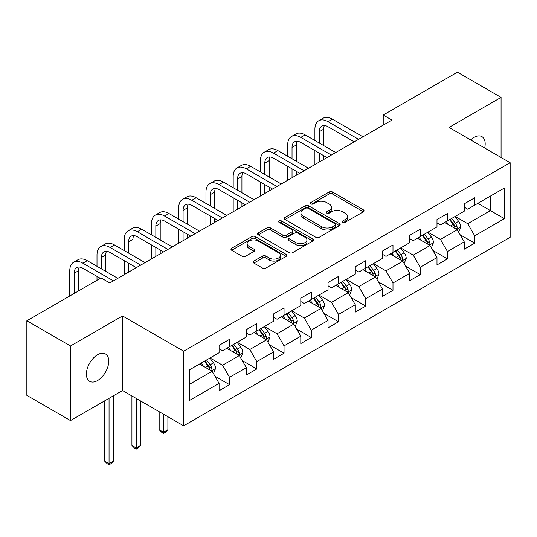 <?xml version="1.0" encoding="UTF-8"?>
<svg xmlns="http://www.w3.org/2000/svg" width="537" height="537" viewBox="0 0 537 537"><rect width="100%" height="100%" fill="white"/><g stroke="black" fill="none" stroke-linecap="round" stroke-linejoin="round"><path stroke-width="0.81" d="M342.754 222.318A1.698 0.98 0 0 0 345.157 222.318L363.361 211.806A2.423 1.396 0 0 0 364.073 210.813A2.423 1.396 0 0 0 363.361 209.826L332.517 192.018A2.423 1.396 0 0 0 329.087 192.018L310.876 202.53A1.698 0.98 0 0 0 310.379 203.221A1.698 0.98 0 0 0 310.876 203.912A1.698 0.98 0 0 0 313.279 203.912L315.635 202.556A7.753 4.477 0 0 1 326.603 202.556L329.174 204.04A7.753 4.477 0 0 1 331.443 207.201A7.753 4.477 0 0 1 329.174 210.37L326.818 211.732A1.698 0.98 0 0 0 326.321 212.424A1.698 0.98 0 0 0 326.818 213.115A1.698 0.98 0 0 0 329.215 213.115L331.571 211.753A7.753 4.477 0 0 1 342.539 211.753L345.11 213.243A7.753 4.477 0 0 1 347.385 216.404A7.753 4.477 0 0 1 345.11 219.573L342.754 220.935A1.698 0.98 0 0 0 342.257 221.627A1.698 0.98 0 0 0 342.754 222.318L342.754 220.935M97.566 380.552A15.801 9.122 120 0 0 107.89 366.63A15.801 9.122 120 0 0 105.467 353.964A15.801 9.122 120 0 0 97.566 354.749A15.801 9.122 120 0 0 87.242 368.677A15.801 9.122 120 0 0 89.666 381.337A15.801 9.122 120 0 0 97.566 380.552M484.676 148.004A15.801 9.122 120 0 0 481.911 136.626A15.801 9.122 120 0 0 474.01 137.412A15.801 9.122 120 0 0 470.674 139.922M253.847 261.083A2.423 1.396 0 0 0 253.142 262.069A2.423 1.396 0 0 0 253.847 263.063L262.506 268.057A2.423 1.396 0 0 0 265.929 268.057L286.154 256.384A2.423 1.396 0 0 0 286.865 255.39A2.423 1.396 0 0 0 286.154 254.404L255.303 236.589A2.423 1.396 0 0 0 251.88 236.589L231.655 248.269A2.423 1.396 0 0 0 230.944 249.255A2.423 1.396 0 0 0 231.655 250.249L242.113 256.283A2.423 1.396 0 0 0 245.537 256.283L254.196 251.282A2.423 1.396 0 0 0 254.9 250.296A2.423 1.396 0 0 0 254.196 249.309L249.007 246.315A6.484 3.746 0 0 1 247.107 243.664A6.484 3.746 0 0 1 251.115 240.207A6.484 3.746 0 0 1 258.176 241.019L278.488 252.746A6.484 3.746 0 0 1 280.388 255.39A6.484 3.746 0 0 1 276.38 258.847A6.484 3.746 0 0 1 269.319 258.035L265.929 256.082A2.423 1.396 0 0 0 262.506 256.082L253.847 261.083L253.847 263.063M122.53 315.937L70.501 345.976L26.85 320.777L26.85 395.373L70.501 420.578L122.53 390.533L183.641 425.814L183.641 351.218L122.53 315.937L122.53 390.533M501.068 157.469L501.068 97.392L449.039 127.43L510.15 162.711L183.641 351.218M501.068 97.392L457.423 72.186L383.217 115.032L383.217 125.114M26.85 320.777L101.057 277.931L109.783 282.972L391.943 120.073L383.217 115.032M315.803 237.287A2.423 1.396 0 0 0 319.233 237.287L339.458 225.607A2.423 1.396 0 0 0 340.163 224.62A2.423 1.396 0 0 0 339.458 223.627L308.607 205.819A2.423 1.396 0 0 0 305.177 205.819L284.959 217.492A2.423 1.396 0 0 0 284.248 218.485A2.423 1.396 0 0 0 284.959 219.472L315.803 237.287M279.723 222.687A1.698 0.98 0 0 1 281.442 222.922L281.442 220.908L312.803 239.019A2.423 1.396 0 0 1 313.514 240.005A2.423 1.396 0 0 1 312.803 240.992L292.584 252.672A2.423 1.396 0 0 1 289.154 252.672L258.304 234.857L258.304 232.883A2.423 1.396 0 0 0 257.599 233.87A2.423 1.396 0 0 0 258.304 234.857M258.304 232.883L266.963 227.883A2.423 1.396 0 0 1 270.386 227.883L282.898 235.105A2.423 1.396 0 0 0 286.328 235.105L292.068 231.789A2.423 1.396 0 0 0 292.779 230.803A2.423 1.396 0 0 0 292.068 229.816L279.045 222.291A1.698 0.98 0 0 1 278.549 221.6A1.698 0.98 0 0 1 279.596 220.694A1.698 0.98 0 0 1 281.442 220.908M183.641 425.814L510.15 237.307L510.15 162.711M214.981 376.269L229.561 384.687L229.561 377.33L246.329 367.65L246.329 375.014L256.8 368.959L256.8 361.602L273.561 351.923L273.561 359.287L284.039 353.239L284.039 345.875L300.801 336.202L300.801 343.559L311.279 337.511L311.279 330.154L328.04 320.475L328.04 327.832L338.518 321.784L338.518 314.427L355.279 304.748L355.279 312.111L365.751 306.056L365.751 298.7L382.519 289.02L382.519 296.384L392.99 290.336L392.99 282.972L409.751 273.299L409.751 280.656L420.229 274.608L420.229 267.251L436.99 257.572L436.99 264.929L447.469 258.881L447.469 251.524L464.23 241.845L464.23 249.208L474.708 243.154L474.708 235.797L504.391 218.66L504.391 188.017L490.422 196.079L490.422 210.598L504.391 218.66M229.561 384.687L219.089 390.735L219.089 383.378L189.407 400.515L189.407 369.872L219.089 352.735L219.089 345.372L229.561 339.324L229.561 346.687L246.329 337.008L246.329 329.651L256.8 323.596L256.8 330.96L273.561 321.28L273.561 313.923L284.039 307.876L284.039 315.232L300.801 305.553L300.801 298.196L311.279 292.148L311.279 299.505L328.04 289.832L328.04 282.469L338.518 276.421L338.518 283.784L355.279 274.105L355.279 266.748L365.751 260.693L365.751 268.057L382.519 258.378L382.519 251.021L392.99 244.973L392.99 252.33L409.751 242.65L409.751 235.293L420.229 229.245L420.229 236.602L436.99 226.929L436.99 219.566L447.469 213.518L447.469 220.875L464.23 211.202L464.23 203.845L474.708 197.791L474.708 205.154L504.391 188.017M226.768 348.298L239.341 355.554L222.58 365.234L210.007 357.978M219.089 348.701L222.58 350.715L229.561 346.687M222.58 365.234L229.561 377.33M239.341 355.554L246.329 367.65M254.008 332.571L266.58 339.827L249.819 349.506L237.247 342.25M246.329 332.974L249.819 334.987L256.8 330.96M249.819 349.506L256.8 361.602M266.58 339.827L273.561 351.923M281.247 316.843L293.82 324.106L277.058 333.779L264.486 326.523M273.561 317.246L277.058 319.267L284.039 315.232M277.058 333.779L284.039 345.875M293.82 324.106L300.801 336.202M308.486 301.123L321.052 308.379L304.291 318.058L291.719 310.795M300.801 301.526L304.291 303.539L311.279 299.505M304.291 318.058L311.279 330.154M321.052 308.379L328.04 320.475M335.719 285.395L348.291 292.652L331.53 302.331L318.958 295.075M328.04 285.798L331.53 287.812L338.518 283.784M331.53 302.331L338.518 314.427M348.291 292.652L355.279 304.748M362.958 269.668L375.531 276.924L358.77 286.604L346.197 279.347M355.279 270.071L358.77 272.084L365.751 268.057M358.77 286.604L365.751 298.7M375.531 276.924L382.519 289.02M390.198 253.941L402.77 261.204L386.009 270.876L373.437 263.62M382.519 254.343L386.009 256.364L392.99 252.33M386.009 270.876L392.99 282.972M402.77 261.204L409.751 273.299M417.437 238.22L430.009 245.476L413.248 255.156L400.676 247.893M409.751 238.623L413.248 240.636L420.229 236.602M413.248 255.156L420.229 267.251M430.009 245.476L436.99 257.572M444.676 222.493L457.242 229.749L440.481 239.428L427.915 232.165M436.99 222.895L440.481 224.909L447.469 220.875M440.481 239.428L447.469 251.524M457.242 229.749L464.23 241.845M477.849 203.335L490.422 210.598L467.72 223.701L455.148 216.445M464.23 207.168L467.72 209.182L474.708 205.154M467.72 223.701L474.708 235.797M70.501 345.976L70.501 420.578M189.407 384.385L212.102 371.282L199.529 364.026M212.102 371.282L219.089 383.378M460.128 234.743L474.708 243.154M432.889 250.464L447.469 258.881M405.65 266.191L420.229 274.608M378.41 281.918L392.99 290.336M351.171 297.646L365.751 306.056M323.939 313.366L338.518 321.784M296.699 329.094L311.279 337.511M269.46 344.821L284.039 353.239M242.221 360.549L256.8 368.959M343.432 222.56L345.11 221.586A7.753 4.477 0 0 0 347.385 218.425L347.385 216.404M331.443 207.201L331.443 209.222A7.753 4.477 0 0 1 329.174 212.383L327.496 213.357M363.361 209.826L363.361 211.806L332.517 194.032A2.423 1.396 0 0 0 329.087 194.032L311.554 204.154M339.424 225.627L308.607 207.832A2.423 1.396 0 0 0 305.177 207.832L284.986 219.492M335.169 225.312A1.698 0.98 0 0 0 335.665 224.62A1.698 0.98 0 0 0 335.169 223.929L308.09 208.296A1.698 0.98 0 0 0 305.694 208.296L303.21 209.725A7.753 4.477 0 0 0 300.935 212.894A7.753 4.477 0 0 0 303.21 216.062L321.717 226.748A7.753 4.477 0 0 0 332.685 226.748L335.169 225.312L335.169 227.326A1.698 0.98 0 0 0 335.665 226.634L335.665 224.62M300.935 212.894L300.935 214.907A7.753 4.477 0 0 0 303.21 218.076L303.21 216.062M335.169 227.326L332.685 228.762A7.753 4.477 0 0 1 321.717 228.762L303.21 218.076M258.337 234.877L266.963 229.903L266.963 227.883M292.779 230.803L292.779 232.816A2.423 1.396 0 0 1 292.068 233.81L286.328 237.126A2.423 1.396 0 0 1 282.898 237.126L270.386 229.903A2.423 1.396 0 0 0 266.963 229.903M281.442 222.922L312.776 241.012M295.88 242.603A6.484 3.746 0 0 0 302.949 243.415A6.484 3.746 0 0 0 306.949 239.958A6.484 3.746 0 0 0 305.05 237.307L297.894 233.179A2.423 1.396 0 0 0 294.471 233.179L288.725 236.495A2.423 1.396 0 0 0 288.013 237.482A2.423 1.396 0 0 0 288.725 238.468L295.88 242.603L295.88 244.617A6.484 3.746 0 0 0 302.949 245.429A6.484 3.746 0 0 0 306.949 241.972L306.949 239.958M288.013 237.482L288.013 239.495A2.423 1.396 0 0 0 288.725 240.489L288.725 238.468M295.88 244.617L288.725 240.489M280.388 255.39L280.388 257.411A6.484 3.746 0 0 1 276.38 260.868A6.484 3.746 0 0 1 269.319 260.056L265.929 258.102A2.423 1.396 0 0 0 262.506 258.102L253.88 263.076M247.107 243.664L247.107 245.684A6.484 3.746 0 0 0 249.007 248.329L249.007 246.315M254.162 251.303L249.007 248.329M286.12 256.397L255.303 238.609A2.423 1.396 0 0 0 251.88 238.609L231.689 250.262M458.625 232.138L460.699 226.909A6.545 3.779 -120 0 0 458.611 221.331L455.007 216.525M448.731 224.828L446.281 221.566M456.235 229.165L457.027 228.326L457.168 227.185A6.545 3.779 -120 0 0 455.295 223.251L451.691 218.438M450.053 219.385L454.054 224.721A3.336 1.926 60 0 1 454.658 225.735L457.168 227.185M449.597 219.646L453.201 224.459A6.545 3.779 60 0 1 455.074 228.393M314.91 140.513L314.91 129.222A18.52 10.693 60 0 1 318.743 120.744L323.113 118.227A18.52 10.693 60 0 1 332.369 119.147L362.958 136.807M318.743 120.744A18.52 10.693 60 0 1 328.006 121.664L358.595 139.325M354.232 141.849L328.006 126.705A12.344 7.129 -120 0 0 321.831 126.094A12.344 7.129 -120 0 0 319.273 131.746L319.273 143.037M324.415 125.524A12.344 7.129 -120 0 0 323.636 129.222L323.636 145.554M319.273 153.119L319.273 162.026M323.636 155.636L323.636 159.509M314.91 164.55L314.91 150.595M431.386 247.866L433.466 242.63A6.545 3.779 -120 0 0 431.379 237.059L427.774 232.252M421.491 240.556L419.041 237.287M428.996 244.892L429.788 244.053L429.929 242.912A6.545 3.779 -120 0 0 428.056 238.978L424.452 234.166M422.814 235.112L426.814 240.448A3.336 1.926 60 0 1 427.418 241.462L429.929 242.912M422.357 235.374L425.962 240.187A6.545 3.779 60 0 1 427.835 244.12M404.146 263.593L406.227 258.357A6.545 3.779 -120 0 0 404.139 252.786L400.535 247.973M394.252 256.283L391.802 253.014M401.757 260.613L402.549 259.78L402.696 258.639A6.545 3.779 -120 0 0 400.824 254.699L397.219 249.893M395.574 250.839L399.575 256.176A3.336 1.926 60 0 1 400.179 257.189L402.696 258.639M395.118 251.101L398.723 255.914A6.545 3.779 60 0 1 400.595 259.848M287.671 156.24L287.671 144.95A18.52 10.693 60 0 1 291.504 136.472L295.874 133.955A18.52 10.693 60 0 1 305.13 134.868L335.719 152.535M291.504 136.472A18.52 10.693 60 0 1 300.767 137.391L331.356 155.052M326.993 157.569L300.767 142.433A12.344 7.129 -120 0 0 294.591 141.822A12.344 7.129 -120 0 0 292.034 147.474L292.034 158.764M297.176 141.251A12.344 7.129 -120 0 0 296.404 144.95L296.404 161.281M292.034 168.84L292.034 177.754M296.404 171.363L296.404 175.23M287.671 180.271L287.671 166.322M260.432 171.968L260.432 160.677A18.52 10.693 60 0 1 264.271 152.199L268.634 149.682A18.52 10.693 60 0 1 277.891 150.595L308.486 168.256M264.271 152.199A18.52 10.693 60 0 1 273.528 153.119L304.117 170.779M299.753 173.297L273.528 158.16A12.344 7.129 -120 0 0 267.352 157.542A12.344 7.129 -120 0 0 264.801 163.194L264.801 174.485M269.936 156.979A12.344 7.129 -120 0 0 269.165 160.677L269.165 177.009M264.801 184.567L264.801 193.481M269.165 187.091L269.165 190.957M260.432 195.998L260.432 182.05M376.914 279.314L378.988 274.085A6.545 3.779 -120 0 0 376.9 268.513L373.296 263.701M367.013 272.011L364.563 268.742M374.517 276.34L375.309 275.501L375.457 274.36A6.545 3.779 -120 0 0 373.584 270.426L369.98 265.614M368.342 266.56L372.336 271.897A3.336 1.926 60 0 1 372.94 272.91L375.457 274.36M367.885 266.829L371.49 271.635A6.545 3.779 60 0 1 373.363 275.575M349.674 295.041L351.748 289.812A6.545 3.779 -120 0 0 349.661 284.234L346.056 279.428M339.773 287.731L337.33 284.469M347.278 292.068L348.077 291.229L348.218 290.087A6.545 3.779 -120 0 0 346.345 286.154L342.74 281.341M341.102 282.287L345.096 287.624A3.336 1.926 60 0 1 345.707 288.637L348.218 290.087M340.646 282.549L344.251 287.362A6.545 3.779 60 0 1 346.123 291.296M322.435 310.769L324.509 305.533A6.545 3.779 -120 0 0 322.422 299.961L318.817 295.155M312.541 303.459L310.091 300.19M320.045 307.795L320.837 306.956L320.978 305.815A6.545 3.779 -120 0 0 319.106 301.881L315.501 297.068M313.863 298.015L317.864 303.351A3.336 1.926 60 0 1 318.468 304.365L320.978 305.815M313.407 298.277L317.011 303.09A6.545 3.779 60 0 1 318.884 307.023M233.192 187.695L233.192 176.405A18.52 10.693 60 0 1 237.032 167.927L241.395 165.403A18.52 10.693 60 0 1 250.658 166.322L281.247 183.983M237.032 167.927A18.52 10.693 60 0 1 246.288 168.84L276.884 186.5M272.514 189.024L246.288 173.881A12.344 7.129 -120 0 0 240.12 173.27A12.344 7.129 -120 0 0 237.562 178.922L237.562 190.212M242.697 172.699A12.344 7.129 -120 0 0 241.925 176.405L241.925 192.736M237.562 200.294L237.562 209.202M241.925 202.811L241.925 206.685M233.192 211.726L233.192 197.77M205.96 203.416L205.96 192.125A18.52 10.693 60 0 1 209.792 183.647L214.156 181.13A18.52 10.693 60 0 1 223.419 182.05L254.008 199.71M209.792 183.647A18.52 10.693 60 0 1 219.056 184.567L249.645 202.227M245.275 204.751L219.056 189.608A12.344 7.129 -120 0 0 212.88 188.997A12.344 7.129 -120 0 0 210.323 194.649L210.323 205.94M215.458 188.427A12.344 7.129 -120 0 0 214.686 192.125L214.686 208.457M210.323 216.022L210.323 224.929M214.686 218.539L214.686 222.412M205.96 227.453L205.96 213.498M178.72 219.143L178.72 207.853A18.52 10.693 60 0 1 182.553 199.375L186.923 196.857A18.52 10.693 60 0 1 196.18 197.77L226.768 215.438M182.553 199.375A18.52 10.693 60 0 1 191.816 200.294L222.405 217.955M218.042 220.472L191.816 205.335A12.344 7.129 -120 0 0 185.641 204.725A12.344 7.129 -120 0 0 183.083 210.376L183.083 221.667M188.225 204.154A12.344 7.129 -120 0 0 187.447 207.853L187.447 224.184M183.083 231.742L183.083 240.657M187.447 234.266L187.447 238.133M178.72 243.174L178.72 229.225M151.481 234.87L151.481 223.58A18.52 10.693 60 0 1 155.314 215.102L159.684 212.585A18.52 10.693 60 0 1 168.94 213.498L199.529 231.158M155.314 215.102A18.52 10.693 60 0 1 164.577 216.022L195.166 233.682M190.803 236.199L164.577 221.063A12.344 7.129 -120 0 0 158.402 220.445A12.344 7.129 -120 0 0 155.844 226.097L155.844 237.388M160.986 219.881A12.344 7.129 -120 0 0 160.214 223.58L160.214 239.911M155.844 247.47L155.844 256.384M160.214 249.994L160.214 253.86M151.481 258.901L151.481 244.953M124.242 250.598L124.242 239.307A18.52 10.693 60 0 1 128.081 230.829L132.444 228.306A18.52 10.693 60 0 1 141.701 229.225L172.296 246.886M128.081 230.829A18.52 10.693 60 0 1 137.338 231.742L167.927 249.403M163.563 251.927L137.338 236.783A12.344 7.129 -120 0 0 131.162 236.173A12.344 7.129 -120 0 0 128.612 241.825L128.612 253.115M133.747 235.602A12.344 7.129 -120 0 0 132.975 239.307L132.975 255.639M128.612 263.197L128.612 272.105M132.975 265.714L132.975 269.587M124.242 274.629L124.242 260.673M97.002 266.318L97.002 255.028A18.52 10.693 60 0 1 100.842 246.55L105.205 244.033A18.52 10.693 60 0 1 114.468 244.953L145.057 262.613M100.842 246.55A18.52 10.693 60 0 1 110.098 247.47L140.694 265.13M136.324 267.654L110.098 252.511A12.344 7.129 -120 0 0 103.93 251.9A12.344 7.129 -120 0 0 101.372 257.552L101.372 268.842M106.507 251.329A12.344 7.129 -120 0 0 105.735 255.028L105.735 271.36M97.002 280.274L97.002 276.401M295.196 326.496L297.276 321.26A6.545 3.779 -120 0 0 295.189 315.689L291.584 310.876M285.301 319.186L282.851 315.917M292.806 323.522L293.598 322.683L293.739 321.542A6.545 3.779 -120 0 0 291.866 317.602L288.262 312.796M286.624 313.742L290.624 319.079A3.336 1.926 60 0 1 291.229 320.092L293.739 321.542M286.167 314.004L289.772 318.817A6.545 3.779 60 0 1 291.645 322.75M267.956 342.217L270.037 336.988A6.545 3.779 -120 0 0 267.95 331.416L264.345 326.603M258.062 334.913L255.612 331.644M265.567 339.243L266.359 338.404L266.506 337.263A6.545 3.779 -120 0 0 264.627 333.329L261.029 328.516M259.384 329.463L263.385 334.799A3.336 1.926 60 0 1 263.989 335.813L266.506 337.263M258.928 329.731L262.533 334.538A6.545 3.779 60 0 1 264.405 338.478M163.53 414.202L163.53 432.251L167.893 429.728L167.893 416.725M167.893 429.728L165.275 432.352L163.53 433.359L161.785 432.352L159.167 429.728L159.167 411.684M159.167 429.728L163.53 432.251L163.53 433.359M240.724 357.944L242.798 352.715A6.545 3.779 -120 0 0 240.71 347.137L237.106 342.331M230.823 350.641L228.373 347.372M238.327 354.97L239.119 354.131L239.267 352.99A6.545 3.779 -120 0 0 237.394 349.057L233.79 344.244M232.152 345.19L236.146 350.527A3.336 1.926 60 0 1 236.75 351.54L239.267 352.99M231.695 345.452L235.3 350.265A6.545 3.779 60 0 1 237.173 354.198M136.291 398.481L136.291 447.979L140.654 445.455L140.654 400.998M140.654 445.455L138.036 448.08L136.291 449.086L134.545 448.08L131.927 445.455L131.927 395.957M131.927 445.455L136.291 447.979L136.291 449.086M213.484 373.671L215.559 368.436A6.545 3.779 -120 0 0 213.471 362.864L209.866 358.058M203.583 366.362L201.14 363.093M211.088 370.698L211.887 369.859L212.028 368.718A6.545 3.779 -120 0 0 210.155 364.784L206.55 359.971M204.912 360.918L208.906 366.254A3.336 1.926 60 0 1 209.517 367.268L212.028 368.718M204.456 361.179L208.061 365.992A6.545 3.779 60 0 1 209.933 369.926M109.051 398.32L109.051 463.7L113.421 461.182L113.421 395.796M113.421 461.182L110.797 463.8L109.051 464.814L107.306 463.8L104.688 461.182L104.688 400.837M104.688 461.182L109.051 463.7L109.051 464.814M69.77 296.001L69.77 270.755A18.52 10.693 60 0 1 73.603 262.278L77.966 259.76A18.52 10.693 60 0 1 87.229 260.673L117.818 278.341M73.603 262.278A18.52 10.693 60 0 1 82.866 263.197L113.455 280.858M100.359 278.341L82.866 268.238A12.344 7.129 -120 0 0 76.69 267.627A12.344 7.129 -120 0 0 74.133 273.279L74.133 293.477M79.268 267.057A12.344 7.129 -120 0 0 78.496 270.755L78.496 290.96M345.11 221.586L345.11 219.573M326.818 213.115L326.818 211.732M329.174 212.383L329.174 210.37M310.876 203.912L310.876 202.53M329.087 194.032L329.087 192.018M332.517 194.032L332.517 192.018M284.959 219.472L284.959 217.492M305.177 207.832L305.177 205.819M308.607 207.832L308.607 205.819M339.458 225.607L339.458 223.627M321.717 228.762L321.717 226.748M332.685 228.762L332.685 226.748M270.386 229.903L270.386 227.883M282.898 237.126L282.898 235.105M286.328 237.126L286.328 235.105M292.068 233.81L292.068 231.789M312.803 240.992L312.803 239.019M262.506 258.102L262.506 256.082M265.929 258.102L265.929 256.082M269.319 260.056L269.319 258.035M254.196 251.282L254.196 249.309M231.655 250.249L231.655 248.269M251.88 238.609L251.88 236.589M255.303 238.609L255.303 236.589M286.154 256.384L286.154 254.404M456.598 229.38L460.659 227.03M455.295 223.251L458.611 221.331M450.644 225.936L453.201 224.459M332.369 119.147L328.006 121.664M323.636 129.222L319.273 131.746M429.358 245.1L433.419 242.758M428.056 238.978L431.379 237.059M423.404 241.663L425.962 240.187M402.126 260.828L406.18 258.485M400.824 254.699L404.139 252.786M396.165 257.391L398.723 255.914M305.13 134.868L300.767 137.391M296.404 144.95L292.034 147.474M277.891 150.595L273.528 153.119M269.165 160.677L264.801 163.194M374.886 276.555L378.947 274.212M373.584 270.426L376.9 268.513M368.926 273.111L371.49 271.635M347.647 292.282L351.708 289.933M346.345 286.154L349.661 284.234M341.693 288.839L344.251 287.362M320.408 308.003L324.469 305.66M319.106 301.881L322.422 299.961M314.454 304.566L317.011 303.09M250.658 166.322L246.288 168.84M241.925 176.405L237.562 178.922M223.419 182.05L219.056 184.567M214.686 192.125L210.323 194.649M196.18 197.77L191.816 200.294M187.447 207.853L183.083 210.376M168.94 213.498L164.577 216.022M160.214 223.58L155.844 226.097M141.701 229.225L137.338 231.742M132.975 239.307L128.612 241.825M114.468 244.953L110.098 247.47M105.735 255.028L101.372 257.552M293.168 323.73L297.23 321.388M291.866 317.602L295.189 315.689M287.214 320.294L289.772 318.817M265.936 339.458L269.99 337.115M264.627 333.329L267.95 331.416M259.975 336.014L262.533 334.538M238.697 355.185L242.758 352.836M237.394 349.057L240.71 347.137M232.736 351.742L235.3 350.265M211.457 370.906L215.518 368.563M210.155 364.784L213.471 362.864M205.496 367.469L208.061 365.992M87.229 260.673L82.866 263.197M78.496 270.755L74.133 273.279"/></g></svg>
